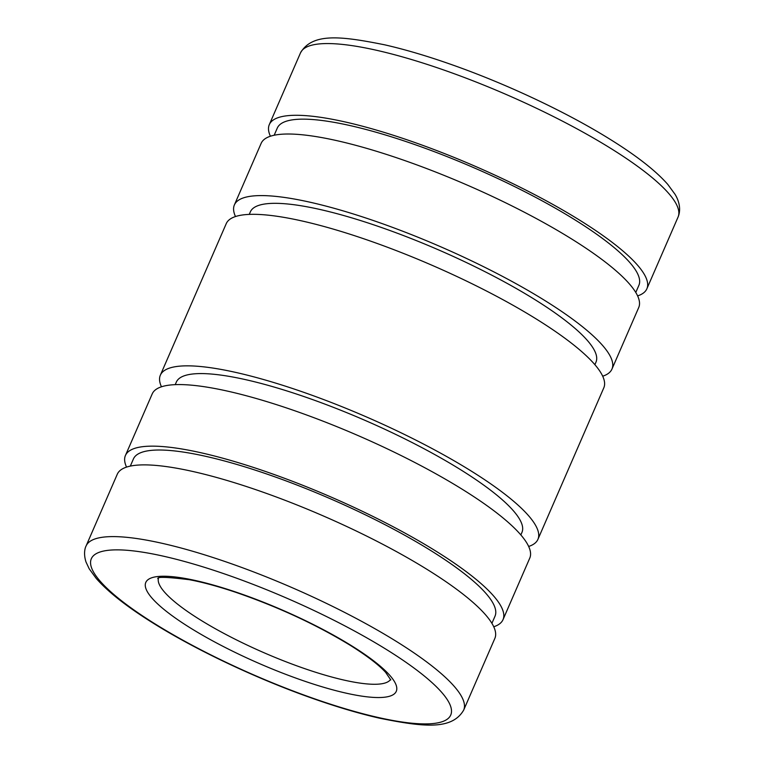 <?xml version="1.0" encoding="UTF-8"?>
<svg xmlns="http://www.w3.org/2000/svg" width="763" height="763" viewBox="0 0 763 763"><rect width="100%" height="100%" fill="white"/><g stroke="black" fill="none" stroke-linecap="round" stroke-linejoin="round"><path stroke-width="1.14" d="M270.407 136.234A205.857 43.882 23.5 0 1 269.301 124.617A205.857 43.882 23.5 0 1 312.706 116.291A205.857 43.882 23.5 0 1 530.991 192.715A205.857 43.882 23.5 0 1 646.871 288.786A205.857 43.882 23.5 0 1 637.62 295.901M274.175 135.232L277.284 128.089A197.15 42.022 23.5 0 1 318.858 120.115A197.15 42.022 23.5 0 1 527.901 193.306A197.15 42.022 23.5 0 1 638.889 285.314L635.779 292.458M235.49 216.539A205.857 43.882 23.5 0 1 234.384 204.923A205.857 43.882 23.5 0 1 277.789 196.596A205.857 43.882 23.5 0 1 496.074 273.02A205.857 43.882 23.5 0 1 611.955 369.092A205.857 43.882 23.5 0 1 602.703 376.207M234.384 204.923L261.156 143.339A205.857 43.882 23.5 0 1 304.561 135.022A205.857 43.882 23.5 0 1 522.846 211.446A205.857 43.882 23.5 0 1 638.726 307.518L611.955 369.092M249.253 214.393L250.359 211.866A188.442 40.172 23.5 0 1 290.083 204.246A188.442 40.172 23.5 0 1 489.903 274.203A188.442 40.172 23.5 0 1 595.979 362.148L594.882 364.676M161.46 386.793A205.857 43.882 23.5 0 1 160.354 375.177A205.857 43.882 23.5 0 1 203.75 366.85A205.857 43.882 23.5 0 1 422.044 443.284A205.857 43.882 23.5 0 1 537.925 539.355A205.857 43.882 23.5 0 1 528.673 546.461M160.354 375.177L226.239 223.645A205.857 43.882 23.5 0 1 269.644 215.328A205.857 43.882 23.5 0 1 487.929 291.752A205.857 43.882 23.5 0 1 603.81 387.823L537.925 539.355M175.223 384.647L176.32 382.12A188.442 40.172 23.5 0 1 216.053 374.499A188.442 40.172 23.5 0 1 415.873 444.467A188.442 40.172 23.5 0 1 521.949 532.402L520.852 534.93M126.544 467.099A205.857 43.882 23.5 0 1 125.428 455.482A205.857 43.882 23.5 0 1 168.833 447.156A205.857 43.882 23.5 0 1 387.118 523.59A205.857 43.882 23.5 0 1 503.008 619.661A205.857 43.882 23.5 0 1 493.747 626.766M125.428 455.482L152.209 393.908A205.857 43.882 23.5 0 1 195.614 385.582A205.857 43.882 23.5 0 1 413.899 462.016A205.857 43.882 23.5 0 1 529.78 558.077L503.008 619.661M130.311 466.107L133.42 458.954A197.15 42.022 23.5 0 1 174.985 450.981A197.15 42.022 23.5 0 1 384.037 524.181A197.15 42.022 23.5 0 1 495.015 616.189L491.906 623.333M86.105 545.936L117.292 474.214A205.857 43.882 23.5 0 1 160.697 465.888A205.857 43.882 23.5 0 1 378.982 542.321A205.857 43.882 23.5 0 1 494.863 638.383L463.675 710.105A205.857 43.882 23.5 0 0 396.588 641.569A205.857 43.882 23.5 0 0 129.51 537.61A205.857 43.882 23.5 0 0 86.105 545.936C85.38 547.176 83.129 552.927 85.981 561.94L89.204 568.807L96.205 578.402C108.155 592.05 127.354 607.1 153.811 623.533C196.94 650.457 257.074 678.832 311.886 698.145C336.454 706.834 359.001 713.51 379.526 718.193C422.788 726.872 451.83 730.506 463.675 710.105M678.059 217.064C681.979 207.65 677.458 198.122 674.921 194.136L667.749 184.36C655.779 170.769 636.647 155.805 610.343 139.467C567.224 112.543 507.09 84.168 452.268 64.855C427.7 56.166 405.163 49.49 384.638 44.807C341.366 36.128 312.325 32.494 300.488 52.895A205.857 43.882 23.5 0 1 343.884 44.569A205.857 43.882 23.5 0 1 610.972 148.527A205.857 43.882 23.5 0 1 678.059 217.064L646.871 288.786M386.879 649.78A195.967 41.774 23.5 0 1 409.426 722.952A195.967 41.774 23.5 0 1 155.185 623.991A195.967 41.774 23.5 0 1 132.638 550.819A195.967 41.774 23.5 0 1 386.879 649.78M390.618 679.375A126.687 27.001 23.5 0 1 364.352 683.658A126.687 27.001 23.5 0 1 200.001 619.69A126.687 27.001 23.5 0 1 158.408 578.411M367.489 696.877A136.577 29.118 23.5 0 1 190.292 627.901A136.577 29.118 23.5 0 1 174.574 576.904A136.577 29.118 23.5 0 1 351.772 645.88A136.577 29.118 23.5 0 1 367.489 696.877M300.488 52.895L269.301 124.617M157.874 578.669C156.73 576.637 167.25 576.99 189.415 579.718C202.882 582.255 218.409 586.48 235.996 592.384C278.18 606.938 316.311 624.611 350.408 645.412C367.051 655.865 378.801 664.85 385.649 672.375L390.79 679.947"/></g></svg>
